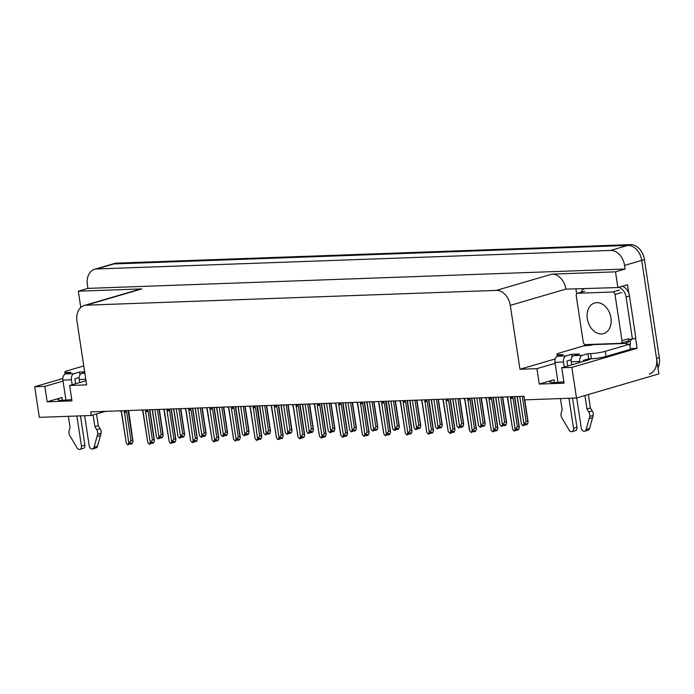 <?xml version="1.0" encoding="UTF-8"?>
<svg xmlns="http://www.w3.org/2000/svg" width="694" height="694" viewBox="0 0 694 694"><rect width="100%" height="100%" fill="white"/><g stroke="black" fill="none" stroke-linecap="round" stroke-linejoin="round"><path stroke-width="1.04" d="M563.84 381.761A16.751 2.082 171.4 0 1 549.848 381.795A16.751 2.082 171.4 0 1 554.012 379.739L539.255 384.06L536.922 368.653L519.953 369.26L510.29 305.377A15.702 11.468 -106.3 0 0 496.34 290.396L86.256 305.178A15.702 11.468 -106.3 0 0 84.174 305.507A15.702 11.468 -106.3 0 0 76.956 321.001L86.62 384.884L69.652 385.491L85.987 380.711M94.601 269.298A15.702 11.468 73.7 0 1 96.683 268.968L610.607 250.439A15.702 11.468 73.7 0 1 624.557 265.429L625.103 269.02L87.93 288.383L87.383 284.792A15.702 11.468 73.7 0 1 94.601 269.298L111.76 264.275A15.702 11.468 73.7 0 1 113.842 263.946L627.766 245.424A15.702 11.468 73.7 0 1 641.724 260.406L658.884 373.893L576.497 398L571.873 367.395L637.092 348.31L630.273 348.562M584.513 345.82L584.244 344.051M576.662 293.883L575.925 289.06M510.29 305.377L565.896 289.112L617.868 287.55L627.48 284.74L628.747 293.111M635.557 338.169L637.092 348.31M86.256 305.178L141.862 288.904L78.318 291.194L80.695 306.913L81.441 306.887M141.862 288.904A15.702 11.468 -106.3 0 0 139.78 289.242L84.174 305.507M565.896 289.112A15.702 11.468 -106.3 0 0 551.947 274.13L615.491 271.84L625.103 269.02M617.868 287.55L615.491 271.84M63.041 381.067L44.85 386.385L34.7 386.749L39.332 417.354L91.252 415.489L105.341 411.369M34.7 386.749L62.824 378.525M78.318 291.194L87.93 288.383M91.252 415.489L90.706 411.889L524.039 396.274L524.577 399.865L576.497 398M519.953 369.26L555.226 358.945M571.873 367.395L561.724 367.759L586.777 360.429A16.751 2.082 -8.6 0 0 590.733 358.772M555.113 363.326L536.922 368.653M71.768 399.492A16.751 2.082 -8.6 0 1 57.776 399.536A16.751 2.082 -8.6 0 1 61.94 397.471L47.183 401.791L71.976 400.898L69.652 385.491M47.183 401.791L44.85 386.385M539.255 384.06L564.049 383.166L561.724 367.759M657.973 367.898A15.702 11.468 73.7 0 0 659.3 357.688L644.466 259.608A15.702 11.468 73.7 0 0 630.516 244.618L116.592 263.139A15.702 11.468 73.7 0 0 114.51 263.477L111.76 264.275A15.702 11.468 73.7 0 1 113.842 263.946L627.766 245.424A15.702 11.468 73.7 0 1 641.724 260.406L656.55 358.494A15.702 11.468 73.7 0 1 649.341 373.979M159.039 409.434L163.116 435.875L162.292 437.628L160.921 438.027L161.511 436.778L160.141 437.185L159.551 438.426L157.859 438.842L156.523 437.168L152.359 409.668M154.84 409.581L158.995 437.081L158.18 438.825M159.316 409.417L163.168 434.878L162.795 434.244L161.216 434.704L157.399 409.486M152.16 409.677L156.523 437.168M160.054 437.35L160.835 437.992M158.995 437.081L161.216 434.704M160.687 437.02L160.921 438.027M160.54 437.064L160.687 438.035M130.455 443.11L130.689 444.117L131.279 442.867L127.948 444.923L126.291 443.266L121.65 412.566L120.912 410.805M128.598 410.527L128.217 411.603L132.892 441.965L132.068 443.718L130.689 444.117M129.821 443.44L130.602 444.082M130.455 444.125L130.307 443.154M124.321 410.683L128.772 443.171L130.984 440.794L132.563 440.334L132.936 440.968L128.65 410.527M124.452 411.559L125.892 411.178L125.814 410.631M124.131 412.479A3.557 0.442 -8.6 0 0 126.638 412.062L125.892 411.178M130.984 440.794L126.638 412.062M128.772 443.171L127.948 444.923M120.617 410.987L121.433 412.47L126.291 443.266M180.501 408.653L184.587 435.103L183.763 436.847L182.392 437.255L182.973 436.006L181.602 436.405L181.013 437.654L179.321 438.07L177.985 436.396L173.83 408.896M176.302 408.809L180.466 436.309L179.642 438.053M180.787 408.645L184.63 434.097L184.257 433.472L182.678 433.932L178.861 408.714M173.621 408.905L177.985 436.396M181.524 436.578L182.296 437.22M180.466 436.309L182.678 433.932M182.158 436.248L182.392 437.255M182.002 436.292L182.149 437.263M201.971 407.881L206.049 434.331L205.224 436.075L203.854 436.474L204.444 435.233L203.064 435.632L202.483 436.882L201.104 437.281L199.447 435.624L195.292 408.124M197.773 408.037L201.928 435.537L201.104 437.281M202.249 407.872L206.101 433.325L205.719 432.7L204.14 433.16L200.332 407.942M195.092 408.133L199.447 435.624M202.986 435.806L203.767 436.439M201.928 435.537L204.14 433.16M203.62 435.476L203.854 436.474M203.472 435.52L203.62 436.483M223.433 407.109L227.511 433.559L226.695 435.303L225.316 435.702L225.906 434.461L224.535 434.86L223.945 436.11L222.574 436.509L220.918 434.852L216.754 407.352M219.235 407.257L223.399 434.765L222.574 436.509M223.711 407.1L227.563 432.553L227.19 431.928L225.611 432.388L221.794 407.17M216.554 407.361L220.918 434.852M224.448 435.034L225.229 435.667M223.399 434.765L225.611 432.388M225.082 434.696L225.316 435.702M224.934 434.739L225.082 435.711M151.925 442.338L152.16 443.345L152.741 442.095L151.37 442.494L150.789 443.744L149.097 444.16L147.753 442.486L143.111 411.794L142.374 410.033M150.06 409.755L149.678 410.822L154.354 441.193L153.53 442.937L152.16 443.345M151.292 442.668L152.073 443.31M151.925 443.353L151.778 442.382M150.112 409.755L149.93 410.631A3.557 0.442 171.4 0 1 149.93 410.631A3.557 0.442 171.4 0 1 149.678 410.822M145.792 409.911L145.593 411.707L150.234 442.399L152.446 440.022L154.025 439.562L154.406 440.187M145.922 410.787L147.362 410.406L147.275 409.85M145.593 411.707A3.557 0.442 -8.6 0 0 148.1 411.29L147.362 410.406M152.446 440.022L148.1 411.29M150.234 442.399L149.41 444.143M147.753 442.486L142.895 411.689A3.557 0.442 -8.6 0 0 142.903 411.698A3.557 0.442 -8.6 0 0 143.111 411.794M173.387 441.566L173.621 442.572L174.211 441.323L172.841 441.722L172.251 442.972L170.559 443.388L169.223 441.714L163.845 409.26M171.531 408.983L171.149 410.05L175.816 440.421L174.992 442.165L173.621 442.572M172.754 441.896L173.535 442.538M173.387 442.581L173.24 441.61M167.254 409.13L167.054 410.926L171.696 441.627L173.916 439.25L175.495 438.79L175.868 439.415L171.401 409.85A3.557 0.442 171.4 0 1 171.392 409.859A3.557 0.442 171.4 0 1 171.149 410.05M167.384 410.007L168.824 409.634L168.737 409.078M167.054 410.926A3.557 0.442 -8.6 0 0 169.57 410.51L168.824 409.634M173.916 439.25L169.57 410.51M171.696 441.627L170.88 443.371M163.55 409.443L164.365 410.926L169.223 441.714M194.858 440.785L195.092 441.792L195.673 440.551L194.303 440.95L193.713 442.199L192.342 442.599L190.685 440.942L186.044 410.249L185.307 408.48M192.993 408.202L192.611 409.278L197.287 439.649L196.463 441.393L195.092 441.792M194.225 441.124L195.005 441.757M194.849 441.8L194.702 440.837M193.045 408.202L192.863 409.087A3.557 0.442 171.4 0 1 192.863 409.087A3.557 0.442 171.4 0 1 192.611 409.278M188.716 408.358L193.166 440.855L195.378 438.478L196.957 438.018L197.339 438.643L192.863 409.078M188.855 409.234L190.286 408.853L190.208 408.306M188.525 410.154A3.557 0.442 -8.6 0 0 191.032 409.738L190.286 408.853M195.378 438.478L191.032 409.738M193.166 440.855L192.342 442.599M185.02 408.671L185.827 410.154L190.685 440.942M216.32 440.013L216.554 441.02L217.144 439.779L215.765 440.178L215.183 441.427L213.804 441.826L212.147 440.17L206.777 407.708M214.463 407.43L214.073 408.506L218.749 438.877L217.925 440.621L216.554 441.02M215.687 440.352L216.467 440.985M216.32 441.028L216.172 440.057M210.187 407.586L209.987 409.382L214.628 440.074L216.84 437.706L218.419 437.237L218.801 437.871L214.325 408.306A3.557 0.442 171.4 0 1 214.325 408.315A3.557 0.442 171.4 0 1 214.073 408.506M210.317 408.462L211.757 408.081L211.67 407.534M209.987 409.382A3.557 0.442 -8.6 0 0 212.494 408.966L211.757 408.081M216.84 437.706L212.494 408.966M214.628 440.074L213.804 441.826M206.482 407.899L207.298 409.373A3.557 0.442 -8.6 0 0 207.298 409.373A3.557 0.442 -8.6 0 0 207.506 409.469M207.289 409.365L212.147 440.17M587.913 353.714L588.694 358.85L591.401 358.755A10.471 1.301 171.4 0 0 606.018 356.464L630.386 349.334L629.614 344.198L605.237 351.329A10.471 1.301 171.4 0 1 590.629 353.619L587.913 353.714L582.422 355.319L573.895 355.632A5.231 3.513 87.9 0 0 571.24 361.765L571.709 364.836M576.714 397.94L581.268 428.068A3.34 2.438 73.7 0 0 584.686 431.191A3.34 2.438 73.7 0 0 586.135 429.543L589.753 416.461L593.188 415.463L589.57 428.536L586.135 429.543M573.895 355.632L579.386 354.018L571.639 354.304L572.073 357.132M571.639 354.304L566.148 355.909L557.629 356.213L563.12 354.608L560.405 354.703A10.471 1.301 171.4 0 1 556.918 354.261A10.471 1.301 171.4 0 1 559.52 352.977L583.888 345.846A10.471 1.301 171.4 0 0 592.841 344.823L593.474 344.319M622.258 286.266A10.471 7.643 -106.3 0 1 628.677 292.937A10.471 7.643 73.7 0 1 629.484 295.974L635.86 338.082L632.425 339.088L626.057 296.98L629.484 295.974M618.831 287.273A10.471 7.643 73.7 0 1 626.057 296.98M581.008 292.269A10.471 7.643 73.7 0 1 584.01 288.773M629.909 346.132A5.231 3.513 -92.1 0 0 630.273 342.411L630.126 341.387A10.471 7.643 73.7 0 1 632.191 339.071M630.126 341.387L626.691 342.394A10.471 7.643 73.7 0 1 627.385 341.361M628.773 340.069A10.471 7.643 73.7 0 1 630.395 339.297A10.471 7.643 73.7 0 1 632.425 339.088M626.691 342.394L626.847 343.417L593.526 344.614M626.847 343.417L626.196 343.877M629.614 344.198A10.471 1.301 171.4 0 1 626.127 343.756A10.471 1.301 171.4 0 1 626.162 343.617M588.694 358.85L583.203 360.455L583.35 361.435M571.197 359.796L566.929 361.045L567.675 366.016M557.629 356.213A5.231 3.513 87.9 0 0 554.966 362.355L557.993 382.359M560.448 398.573L562.149 409.833L561.229 412.895A5.231 3.826 73.7 0 0 561.637 417.476L569.149 430.159A3.34 2.438 73.7 0 0 571.986 431.651A3.34 2.438 73.7 0 0 573.522 428.345L568.967 398.269M564.248 367.022L563.493 362.042A5.231 3.513 -92.1 0 1 566.148 355.909M572.533 398.139L576.957 427.348L573.522 428.345M571.986 431.651L575.421 430.644A3.34 2.438 -106.3 0 0 576.957 427.348M579.915 362.433L579.768 361.461A5.231 3.513 -92.1 0 1 582.422 355.319M586.951 408.94L590.377 407.933L592.208 410.891L588.781 411.898L586.951 408.94L584.921 395.537M588.356 394.53L590.377 407.933M584.686 431.191L588.113 430.185A3.34 2.438 -106.3 0 0 589.57 428.536M592.208 410.891A5.231 3.826 73.7 0 1 593.188 415.463M588.781 411.898A5.231 3.826 73.7 0 1 589.753 416.461M589.18 418.656L592.615 417.658M84.859 373.251L81.823 373.363A5.231 3.513 87.9 0 0 79.168 379.505L79.636 382.567M84.651 415.723L89.196 445.808A3.34 2.438 73.7 0 0 92.606 448.923A3.34 2.438 73.7 0 0 94.063 447.274L97.68 434.201L101.116 433.195L97.498 446.277L94.063 447.274M81.823 373.363L84.746 372.505M84.651 371.854L79.567 372.036L80.001 374.873M79.567 372.036L74.076 373.641L65.557 373.953L71.048 372.34L68.333 372.444A10.471 1.301 171.4 0 1 64.846 372.001A10.471 1.301 171.4 0 1 67.448 370.709L83.757 365.938M79.125 377.527L74.857 378.777L75.603 383.747M65.557 373.953A5.231 3.513 87.9 0 0 62.894 380.086L65.921 400.1M68.376 416.313L70.077 427.565L69.157 430.627A5.231 3.826 73.7 0 0 69.565 435.216L77.077 447.89A3.34 2.438 73.7 0 0 79.914 449.382A3.34 2.438 73.7 0 0 81.45 446.086L76.895 416.001M72.176 384.754L71.421 379.783A5.231 3.513 -92.1 0 1 74.076 373.641M80.461 415.88L84.885 445.08L81.45 446.086M79.914 449.382L83.349 448.376A3.34 2.438 -106.3 0 0 84.885 445.08M94.878 426.671L98.305 425.665L100.136 428.632L96.709 429.638L94.878 426.671L93.1 414.943M96.535 413.945L98.305 425.665M92.606 448.923L96.041 447.916A3.34 2.438 -106.3 0 0 97.498 446.277M100.136 428.632A5.231 3.826 73.7 0 1 101.116 433.195M96.709 429.638A5.231 3.826 73.7 0 1 97.68 434.201M97.108 436.396L100.543 435.39M587.306 318.719A15.962 11.659 -106.3 0 0 603.606 333.614A15.962 11.659 -106.3 0 0 610.946 317.869A15.962 11.659 -106.3 0 0 594.645 302.974A15.962 11.659 -106.3 0 0 587.306 318.719M615.005 294.49A2.62 1.909 -106.3 0 0 612.681 291.992L577.807 293.25A2.62 1.909 -106.3 0 0 577.46 293.302A2.62 1.909 -106.3 0 0 576.254 295.887L583.246 342.099A2.62 1.909 -106.3 0 0 585.571 344.597L620.445 343.348A2.62 1.909 -106.3 0 0 620.792 343.287A2.62 1.909 -106.3 0 0 621.998 340.711L615.005 294.49L621.867 292.478M627.307 341.335A2.62 1.909 -106.3 0 0 627.654 341.283A2.62 1.909 -106.3 0 0 628.859 338.698L621.998 340.711M244.895 406.337L248.981 432.778L248.157 434.531L246.786 434.93L247.368 433.689L245.997 434.088L245.407 435.329L244.036 435.737L242.38 434.08L238.224 406.58M240.697 406.484L244.861 433.984L244.036 435.737M245.182 406.328L249.033 431.781L248.652 431.148L247.073 431.616L243.264 406.398M238.016 406.58L242.38 434.08M245.919 434.262L246.7 434.895M244.861 433.984L247.073 431.616M246.552 433.923L246.786 434.93M246.396 433.967L246.543 434.938M266.366 405.565L270.443 432.006L269.619 433.759L268.248 434.158L268.838 432.909L265.498 434.964L263.841 433.308L259.686 405.799M262.167 405.712L266.322 433.212L265.498 434.964M266.643 405.548L270.495 431.009L270.113 430.375L268.543 430.835L264.726 405.617M259.487 405.808L263.841 433.308M267.381 433.481L268.162 434.123M266.322 433.212L268.543 430.835M268.014 433.151L268.248 434.158M267.867 433.195L268.014 434.166M287.828 404.784L291.905 431.234L291.09 432.978L289.71 433.386L290.3 432.136L288.93 432.536L288.34 433.785L286.648 434.201L285.312 432.527L281.148 405.027M283.629 404.94L287.793 432.44L286.969 434.184M288.114 404.776L291.957 430.237L291.584 429.603L290.005 430.063L286.188 404.845M280.949 405.036L285.312 432.527M288.843 432.709L289.624 433.351M287.793 432.44L290.005 430.063M289.476 432.379L289.71 433.386M289.329 432.423L289.476 433.394M237.782 439.241L238.016 440.248L238.606 438.998L235.275 441.054L233.618 439.397L228.977 408.697L228.239 406.936M235.925 406.658L235.544 407.734L240.211 438.096L239.395 439.849L238.016 440.248M237.148 439.571L237.929 440.213M237.782 440.256L237.634 439.285M231.649 406.814L231.449 408.61L236.099 439.302L238.311 436.934L239.89 436.465L240.263 437.099L235.795 407.525A3.557 0.442 171.4 0 1 235.795 407.543A3.557 0.442 171.4 0 1 235.544 407.734M231.779 407.69L233.219 407.309L233.141 406.762M231.449 408.61A3.557 0.442 -8.6 0 0 233.965 408.193L233.219 407.309M238.311 436.934L233.965 408.193M236.099 439.302L235.275 441.054M227.944 407.118L228.76 408.601A3.557 0.442 -8.6 0 0 228.76 408.601A3.557 0.442 -8.6 0 0 228.977 408.697M228.751 408.593L233.618 439.397M259.252 438.469L259.487 439.476L260.068 438.226L258.697 438.634L258.107 439.875L256.416 440.291L255.08 438.617L250.439 407.925L249.701 406.163M257.387 405.886L257.006 406.962L261.681 437.324L260.857 439.076L259.487 439.476M258.619 438.799L259.4 439.441M259.244 439.484L259.105 438.513M253.11 406.042L257.561 438.53L259.773 436.153L261.352 435.693L261.733 436.326L257.439 405.886M253.249 406.918L254.689 406.537L254.603 405.981M252.92 407.838A3.557 0.442 -8.6 0 0 255.427 407.421L254.689 406.537M259.773 436.153L255.427 407.421M257.561 438.53L256.737 440.274M249.415 406.346L250.222 407.829A3.557 0.442 -8.6 0 0 250.222 407.829A3.557 0.442 -8.6 0 0 250.439 407.925M250.222 407.82L255.08 438.617M280.714 437.697L280.949 438.703L281.538 437.454L280.159 437.853L279.578 439.102L277.886 439.519L276.542 437.845L271.172 405.391M278.858 405.114L278.468 406.181L283.143 436.552L282.319 438.296L280.949 438.703M280.081 438.027L280.862 438.669M280.714 438.712L280.567 437.741M278.901 405.114L278.719 405.99A3.557 0.442 171.4 0 1 278.719 405.99A3.557 0.442 171.4 0 1 278.468 406.181M274.581 405.261L274.382 407.066L279.023 437.758L281.243 435.381L282.814 434.921L283.195 435.546L278.728 405.981M274.711 406.137L276.151 405.764L276.065 405.209M274.382 407.066A3.557 0.442 -8.6 0 0 276.897 406.649L276.151 405.764M281.243 435.381L276.897 406.649M279.023 437.758L278.199 439.502M276.542 437.845L271.684 407.048A3.557 0.442 -8.6 0 0 271.692 407.057A3.557 0.442 -8.6 0 0 271.901 407.152M309.298 404.012L313.376 430.462L312.552 432.206L311.181 432.614L311.762 431.364L310.392 431.763L309.802 433.013L308.119 433.429L306.774 431.755L302.619 404.255M305.1 404.168L309.255 431.668L308.431 433.412M309.576 404.003L313.428 429.456L313.046 428.831L311.467 429.291L307.659 404.073M302.419 404.264L306.774 431.755M310.313 431.937L311.094 432.579M309.255 431.668L311.467 429.291M310.947 431.607L311.181 432.614M310.799 431.651L310.947 432.622M330.76 403.24L334.838 429.69L334.014 431.434L332.643 431.833L333.233 430.592L331.862 430.991L331.272 432.241L329.902 432.64L328.245 430.983L324.081 403.483M326.562 403.396L330.717 430.896L329.902 432.64M331.038 403.231L334.89 428.684L334.517 428.059L332.938 428.519L329.121 403.301M323.881 403.492L328.245 430.983M331.775 431.165L332.556 431.798M330.717 430.896L332.938 428.519M332.409 430.827L332.643 431.833M332.261 430.879L332.409 431.842M352.222 402.468L356.308 428.918L355.484 430.662L354.113 431.061L354.695 429.82L353.324 430.219L352.734 431.468L351.364 431.868L349.707 430.211L345.551 402.711M348.024 402.615L352.188 430.115L351.364 431.868M352.509 402.459L356.352 427.912L355.979 427.278L354.4 427.747L350.583 402.529M345.343 402.711L349.707 430.211M353.246 430.393L354.018 431.026M352.188 430.115L354.4 427.747M353.879 430.054L354.113 431.061M353.723 430.098L353.871 431.069M373.693 401.696L377.77 428.137L376.946 429.89L375.575 430.289L376.165 429.039L372.825 431.095L371.169 429.439L367.013 401.93M369.494 401.843L373.65 429.343L372.825 431.095M373.971 401.687L377.822 427.14L377.441 426.506L375.862 426.975L372.053 401.757M366.814 401.939L371.169 429.439M374.708 429.612L375.489 430.254M373.65 429.343L375.862 426.975M375.341 429.282L375.575 430.289M375.194 429.326L375.341 430.297M395.155 400.924L399.232 427.365L398.417 429.118L397.037 429.517L397.627 428.267L396.257 428.675L395.667 429.916L393.975 430.332L392.639 428.658L388.475 401.158M390.956 401.071L395.12 428.571L394.296 430.315M395.433 400.906L399.284 426.368L398.911 425.734L397.332 426.194L393.515 400.976M388.276 401.167L392.639 428.658M396.17 428.84L397.037 429.517M395.12 428.571L397.332 426.194M396.803 428.51L396.959 429.517M396.656 428.554L396.803 429.525M302.176 436.925L302.411 437.931L303 436.682L301.63 437.081L301.04 438.33L299.669 438.729L298.012 437.073L293.371 406.38L292.634 404.611M300.32 404.342L299.938 405.409L304.614 435.78L303.79 437.524L302.411 437.931M301.543 437.255L302.324 437.888M302.176 437.931L302.029 436.968M300.372 404.333L300.19 405.218A3.557 0.442 171.4 0 1 300.19 405.218A3.557 0.442 171.4 0 1 299.938 405.409M296.043 404.489L300.493 436.986L302.705 434.609L304.284 434.149L304.657 434.774L300.19 405.209M296.173 405.365L297.613 404.992L297.535 404.437M295.852 406.285A3.557 0.442 -8.6 0 0 298.359 405.869L297.613 404.992M302.705 434.609L298.359 405.869M300.493 436.986L299.669 438.729M292.339 404.802L293.154 406.285L298.012 437.073M323.647 436.144L323.881 437.151L324.462 435.91L323.092 436.309L322.51 437.558L321.131 437.957L319.474 436.3L314.833 405.608L314.096 403.839M321.782 403.561L321.4 404.637L326.076 435.008L325.252 436.752L323.881 437.151M323.014 436.483L323.794 437.116M323.647 437.159L323.499 436.188M321.834 403.561L321.652 404.446A3.557 0.442 171.4 0 1 321.652 404.446A3.557 0.442 171.4 0 1 321.4 404.637M317.514 403.717L317.314 405.513L321.955 436.214L324.167 433.837L325.746 433.377L326.128 434.002L321.652 404.437M317.644 404.593L319.084 404.212L318.997 403.665M317.314 405.513A3.557 0.442 -8.6 0 0 319.821 405.096L319.084 404.212M324.167 433.837L319.821 405.096M321.955 436.214L321.131 437.957M314.616 405.496L319.474 436.3M345.109 435.372L345.343 436.379L345.933 435.138L344.562 435.537L343.972 436.778L342.602 437.185L340.945 435.528L335.566 403.067M343.252 402.789L342.871 403.865L347.538 434.227L346.714 435.979L345.343 436.379M344.476 435.711L345.256 436.344M345.109 436.387L344.961 435.416M338.976 402.945L338.776 404.741L343.417 435.433L345.638 433.065L347.217 432.596L347.59 433.23L343.122 403.665A3.557 0.442 171.4 0 1 343.114 403.674A3.557 0.442 171.4 0 1 342.871 403.865M339.106 403.821L340.546 403.44L340.459 402.893M338.776 404.741A3.557 0.442 -8.6 0 0 341.292 404.324L340.546 403.44M345.638 433.065L341.292 404.324M343.417 435.433L342.602 437.185M335.271 403.249L336.087 404.732A3.557 0.442 -8.6 0 0 336.087 404.732A3.557 0.442 -8.6 0 0 336.295 404.828M340.554 434.288L340.945 435.528M366.579 434.6L366.814 435.606L367.395 434.357L364.064 436.413L362.407 434.756L357.766 404.055L357.028 402.294M364.714 402.017L364.333 403.093L369.008 433.455L368.184 435.207L366.814 435.606M365.946 434.93L366.727 435.572M366.571 435.615L366.423 434.644M360.438 402.173L364.888 434.661L367.1 432.284L368.679 431.824L369.061 432.457L364.584 402.884A3.557 0.442 171.4 0 1 364.584 402.902A3.557 0.442 171.4 0 1 364.333 403.093M360.576 403.049L362.008 402.667L361.93 402.121M360.247 403.969A3.557 0.442 -8.6 0 0 362.754 403.552L362.008 402.667M367.1 432.284L362.754 403.552M364.888 434.661L364.064 436.413M356.733 402.477L357.549 403.96A3.557 0.442 -8.6 0 0 357.549 403.96A3.557 0.442 -8.6 0 0 357.766 404.055M357.549 403.951L362.407 434.756M388.041 433.828L388.276 434.834L388.866 433.585L387.486 433.984L386.905 435.233L385.213 435.65L383.869 433.976L378.499 401.522M386.185 401.245L385.795 402.312L390.47 432.683L389.646 434.427L388.276 434.834M387.408 434.158L388.189 434.8M388.041 434.843L387.894 433.871M381.908 401.401L381.709 403.197L386.35 433.889L388.562 431.512L390.141 431.052L390.522 431.677L386.228 401.245M382.038 402.277L383.478 401.895L383.392 401.34M381.709 403.197A3.557 0.442 -8.6 0 0 384.216 402.78L383.478 401.895M388.562 431.512L384.216 402.78M386.35 433.889L385.526 435.632M378.204 401.705L379.019 403.188A3.557 0.442 -8.6 0 0 379.019 403.188A3.557 0.442 -8.6 0 0 379.228 403.283M379.011 403.179L383.869 433.976M416.617 400.143L420.703 426.593L419.879 428.337L418.508 428.745L419.089 427.495L417.719 427.894L417.129 429.144L415.437 429.56L414.101 427.886L409.946 400.386M412.418 400.299L416.582 427.799L415.758 429.543M416.903 400.134L420.755 425.587L420.373 424.962L418.794 425.422L414.986 400.204M409.738 400.395L414.101 427.886M417.641 428.068L418.421 428.71M416.582 427.799L418.794 425.422M418.274 427.738L418.508 428.745M418.118 427.782L418.265 428.753M438.088 399.371L442.165 425.821L441.341 427.565L439.97 427.972L440.56 426.723L439.181 427.122L438.599 428.372L437.22 428.771L435.563 427.114L431.408 399.614M433.889 399.527L438.044 427.027L437.22 428.771M438.365 399.362L442.217 424.815L441.835 424.19L440.265 424.65L436.448 399.432M431.208 399.623L435.563 427.114M439.102 427.296L439.883 427.929M438.044 427.027L440.265 424.65M439.736 426.966L439.97 427.972M439.588 427.01L439.736 427.972M459.549 398.599L463.627 425.049L462.811 426.793L461.432 427.192L462.022 425.951L460.651 426.35L460.061 427.599L458.691 427.998L457.034 426.342L452.87 398.842M455.351 398.746L459.515 426.255L458.691 427.998M459.836 398.59L463.679 424.043L463.306 423.418L461.727 423.878L457.91 398.66M452.67 398.85L457.034 426.342M460.564 426.524L461.345 427.157M459.515 426.255L461.727 423.878M461.198 426.185L461.432 427.192M461.05 426.229L461.198 427.2M481.02 397.827L485.097 424.268L484.273 426.021L482.903 426.42L483.484 425.179L482.113 425.578L481.523 426.819L480.153 427.226L478.496 425.569L474.34 398.07M476.821 397.974L480.977 425.474L480.153 427.226M481.298 397.818L485.149 423.271L484.768 422.637L483.189 423.106L479.381 397.888M474.141 398.07L478.496 425.569M482.035 425.752L482.816 426.385M480.977 425.474L483.189 423.106M482.668 425.413L482.903 426.42M482.521 425.457L482.668 426.428M502.482 397.055L506.559 423.496L505.735 425.249L504.365 425.648L504.954 424.398L501.623 426.454L499.966 424.797L495.802 397.289M498.283 397.202L502.439 424.702L501.623 426.454M502.76 397.037L506.611 422.499L506.238 421.865L504.659 422.325L500.842 397.107M495.603 397.298L499.966 424.797M503.497 424.971L504.278 425.613M502.439 424.702L504.659 422.325M504.13 424.641L504.365 425.648M503.983 424.685L504.13 425.656M523.944 396.274L528.03 422.724L527.206 424.468L525.826 424.875L526.416 423.626L525.046 424.025L524.456 425.275L522.764 425.691L521.428 424.017L517.264 396.517M519.745 396.43L523.909 423.93L523.085 425.674M524.768 399.865L528.073 421.726L527.7 421.093L526.121 421.553L522.304 396.335M517.065 396.526L521.428 424.017M524.968 424.199L525.826 424.875M523.909 423.93L526.121 421.553M525.601 423.869L525.748 424.875M525.445 423.913L525.592 424.884M409.503 433.056L409.738 434.062L410.328 432.813L408.957 433.212L408.367 434.461L406.675 434.878L405.339 433.203L400.698 402.511L399.961 400.75M407.647 400.473L407.265 401.54L411.932 431.911L411.117 433.655L409.738 434.062M408.87 433.386L409.651 434.028M409.503 434.071L409.356 433.099M407.69 400.464L407.517 401.349A3.557 0.442 171.4 0 1 407.517 401.349A3.557 0.442 171.4 0 1 407.265 401.54M403.37 400.62L403.171 402.416L407.82 433.117L410.033 430.74L411.611 430.28L411.984 430.905L407.517 401.34M403.5 401.496L404.94 401.123L404.862 400.568M403.171 402.416A3.557 0.442 -8.6 0 0 405.686 402L404.94 401.123M410.033 430.74L405.686 402M407.82 433.117L406.996 434.86M405.339 433.203L400.473 402.407A3.557 0.442 -8.6 0 0 400.481 402.416A3.557 0.442 -8.6 0 0 400.698 402.511M430.974 432.275L431.208 433.282L431.789 432.041L430.419 432.44L429.829 433.689L428.458 434.088L426.801 432.431L422.16 401.739L421.423 399.97M429.109 399.692L428.727 400.768L433.403 431.139L432.579 432.883L431.208 433.282M430.341 432.614L431.121 433.247M430.965 433.29L430.818 432.327M429.161 399.692L428.979 400.577A3.557 0.442 171.4 0 1 428.979 400.577A3.557 0.442 171.4 0 1 428.727 400.768M424.832 399.848L429.282 432.345L431.495 429.968L433.073 429.508L433.455 430.133L428.979 400.568M424.971 400.724L426.411 400.343L426.324 399.796M424.641 401.644A3.557 0.442 -8.6 0 0 427.148 401.227L426.411 400.343M431.495 429.968L427.148 401.227M429.282 432.345L428.458 434.088M421.137 400.16L421.943 401.644L426.801 432.431M452.436 431.503L452.67 432.509L453.26 431.269L451.881 431.668L451.3 432.917L449.92 433.316L448.263 431.659L442.893 399.197M450.579 398.92L450.189 399.996L454.865 430.367L454.041 432.11L452.67 432.509M451.803 431.842L452.583 432.475M452.436 432.518L452.288 431.547M450.623 398.92L450.441 399.805A3.557 0.442 171.4 0 1 450.441 399.805A3.557 0.442 171.4 0 1 450.189 399.996M446.303 399.076L446.103 400.872L450.744 431.573L452.965 429.196L454.535 428.736L454.917 429.36L450.449 399.796M446.433 399.952L447.873 399.571L447.786 399.024M446.103 400.872A3.557 0.442 -8.6 0 0 448.619 400.455L447.873 399.571M452.965 429.196L448.619 400.455M450.744 431.573L449.92 433.316M442.599 399.388L443.414 400.863L448.263 431.659M473.898 430.731L474.132 431.737L474.722 430.488L471.391 432.544L469.734 430.887L465.093 400.186L464.355 398.425M472.041 398.148L471.66 399.224L476.336 429.586L475.511 431.338L474.132 431.737M473.265 431.069L474.045 431.703M473.898 431.746L473.75 430.774M467.765 398.304L472.215 430.792L474.427 428.424L476.006 427.955L476.379 428.588L471.911 399.015A3.557 0.442 171.4 0 1 471.911 399.033A3.557 0.442 171.4 0 1 471.66 399.224M467.895 399.18L469.335 398.798L469.257 398.252M467.574 400.1A3.557 0.442 -8.6 0 0 470.081 399.683L469.335 398.798M474.427 428.424L470.081 399.683M472.215 430.792L471.391 432.544M469.344 429.647L469.734 430.887M495.369 429.959L495.603 430.965L496.184 429.716L494.813 430.124L494.232 431.364L492.54 431.781L491.196 430.107L486.555 399.414L485.817 397.653M493.503 397.376L493.122 398.451L497.798 428.814L496.973 430.566L495.603 430.965M494.735 430.289L495.516 430.931M495.369 430.974L495.221 430.002M489.235 397.532L489.036 399.328L493.677 430.02L495.889 427.643L497.468 427.183L497.85 427.816L493.373 398.243A3.557 0.442 171.4 0 1 493.373 398.252A3.557 0.442 171.4 0 1 493.122 398.451M489.365 398.408L490.805 398.026L490.719 397.471M489.036 399.328A3.557 0.442 -8.6 0 0 491.543 398.911L490.805 398.026M495.889 427.643L491.543 398.911M493.677 430.02L492.853 431.763M491.196 430.107L486.338 399.31A3.557 0.442 -8.6 0 0 486.347 399.319A3.557 0.442 -8.6 0 0 486.555 399.414M516.83 429.187L517.065 430.193L517.655 428.944L516.284 429.343L515.694 430.592L514.002 431.009L512.666 429.334L507.288 396.881M514.974 396.604L514.592 397.671L519.259 428.042L518.435 429.786L517.065 430.193M516.197 429.517L516.978 430.159M516.83 430.202L516.683 429.23M510.697 396.751L510.498 398.556L515.139 429.248L517.36 426.871L518.939 426.411L519.312 427.036L514.844 397.471M510.827 397.627L512.267 397.254L512.181 396.699M510.498 398.556A3.557 0.442 -8.6 0 0 513.013 398.139L512.267 397.254M517.36 426.871L513.013 398.139M515.139 429.248L514.323 430.991M506.993 397.063L507.808 398.547A3.557 0.442 -8.6 0 0 507.808 398.547A3.557 0.442 -8.6 0 0 508.017 398.642M507.8 398.538L512.666 429.334M554.012 379.739L554.437 382.533M624.557 265.429L644.466 259.608M610.607 250.439L630.516 244.618M96.683 268.968L116.592 263.139M496.34 290.396L551.947 274.13M61.94 397.471L62.365 400.264M659.3 357.688L656.55 358.494M591.401 358.755L590.629 353.619M560.405 354.703L560.509 355.371M606.018 356.464L605.237 351.329M554.966 362.355L563.493 362.042M571.24 361.765L579.768 361.461M68.333 372.444L68.437 373.103M62.894 380.086L71.421 379.783M79.168 379.505L85.77 379.262M612.681 291.992L619.542 289.979M577.807 293.25L584.669 291.237M149.93 410.622L154.406 440.196M142.903 411.698L142.088 410.215M171.392 409.859L171.574 408.974M214.325 408.315L214.507 407.43M557.239 356.36L556.918 354.261M65.167 374.101L64.846 372.001M577.46 293.302L584.322 291.298M620.792 343.287L627.654 341.283M235.795 407.543L235.969 406.658M271.692 407.057L270.877 405.574M314.625 405.513L313.809 404.029M343.114 403.674L343.296 402.789M336.078 404.723L340.554 434.297M364.584 402.902L364.766 402.017M400.481 402.416L399.666 400.932M471.911 399.033L472.085 398.148M469.344 429.655L464.876 400.082L464.06 398.608M493.373 398.252L493.555 397.376M486.347 399.319L485.531 397.836M514.835 397.48L515.017 396.604"/></g></svg>
